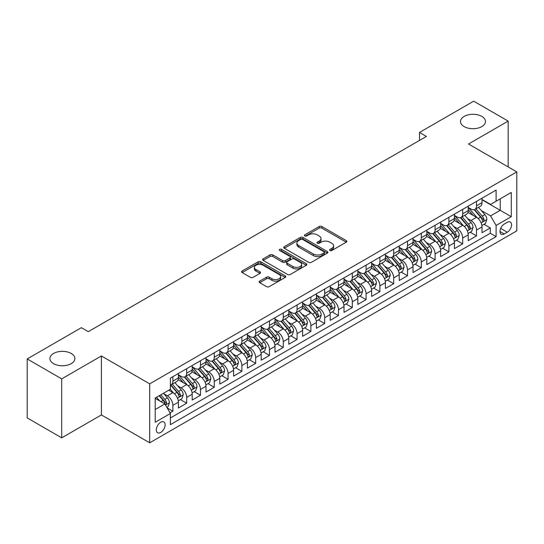 <?xml version="1.0" encoding="UTF-8"?>
<svg xmlns="http://www.w3.org/2000/svg" width="544" height="544" viewBox="0 0 544 544"><rect width="100%" height="100%" fill="white"/><g stroke="black" fill="none" stroke-linecap="round" stroke-linejoin="round"><path stroke-width="0.82" d="M329.97 250.492A1.34 0.775 0 0 0 331.867 250.492L346.263 242.182A1.918 1.108 0 0 0 346.82 241.4A1.918 1.108 0 0 0 346.263 240.618L321.878 226.535A1.918 1.108 0 0 0 319.165 226.535L304.769 234.845A1.34 0.775 0 0 0 304.382 235.396A1.34 0.775 0 0 0 304.769 235.94A1.34 0.775 0 0 0 306.666 235.94L308.53 234.865A6.134 3.543 0 0 1 317.2 234.865L319.233 236.042A6.134 3.543 0 0 1 321.028 238.544A6.134 3.543 0 0 1 319.233 241.046L317.37 242.121A1.34 0.775 0 0 0 316.975 242.665A1.34 0.775 0 0 0 317.37 243.216A1.34 0.775 0 0 0 319.267 243.216L321.13 242.141A6.134 3.543 0 0 1 329.8 242.141L331.833 243.311A6.134 3.543 0 0 1 333.628 245.813A6.134 3.543 0 0 1 331.833 248.316L329.97 249.397A1.34 0.775 0 0 0 329.576 249.941A1.34 0.775 0 0 0 329.97 250.492L329.97 249.397M71.223 353.45A12.492 7.215 0 0 0 57.61 351.893A12.492 7.215 0 0 0 49.898 358.55A12.492 7.215 0 0 0 53.564 363.65A12.492 7.215 0 0 0 67.17 365.214A12.492 7.215 0 0 0 74.882 358.55A12.492 7.215 0 0 0 71.223 353.45M481.814 116.402A12.492 7.215 0 0 0 468.2 114.838A12.492 7.215 0 0 0 460.489 121.502A12.492 7.215 0 0 0 464.148 126.602A12.492 7.215 0 0 0 477.761 128.166A12.492 7.215 0 0 0 485.472 121.502A12.492 7.215 0 0 0 481.814 116.402M160.725 432.46A6.242 3.604 120 0 0 164.805 426.952A6.242 3.604 120 0 0 163.853 421.947A6.242 3.604 120 0 0 160.725 422.26A6.242 3.604 120 0 0 156.645 427.761A6.242 3.604 120 0 0 157.604 432.766A6.242 3.604 120 0 0 160.725 432.46M259.692 281.126A1.918 1.108 0 0 0 259.134 281.908A1.918 1.108 0 0 0 259.692 282.69L266.54 286.64A1.918 1.108 0 0 0 269.246 286.64L285.233 277.413A1.918 1.108 0 0 0 285.79 276.631A1.918 1.108 0 0 0 285.233 275.849L260.848 261.773A1.918 1.108 0 0 0 258.135 261.773L242.155 271A1.918 1.108 0 0 0 241.59 271.782A1.918 1.108 0 0 0 242.155 272.564L250.417 277.338A1.918 1.108 0 0 0 253.123 277.338L259.964 273.387A1.918 1.108 0 0 0 260.528 272.605A1.918 1.108 0 0 0 259.964 271.823L255.87 269.457A5.127 2.958 0 0 1 254.368 267.362A5.127 2.958 0 0 1 257.53 264.629A5.127 2.958 0 0 1 263.119 265.268L279.167 274.536A5.127 2.958 0 0 1 280.67 276.631A5.127 2.958 0 0 1 277.508 279.364A5.127 2.958 0 0 1 271.918 278.725L269.246 277.182A1.918 1.108 0 0 0 266.54 277.182L259.692 281.126L259.692 282.69M101.381 355.966L61.703 378.869L27.2 358.952L27.2 417.914L61.703 437.838L101.381 414.929L149.688 442.816L149.688 383.853L101.381 355.966L101.381 414.929M508.178 166.92L508.178 121.101L468.493 144.01L516.8 171.897L149.688 383.853M508.178 121.101L473.674 101.184L419.499 132.457L419.499 140.427M27.2 358.952L81.369 327.678L88.271 331.663L426.401 136.442L419.499 132.457M308.666 262.317A1.918 1.108 0 0 0 311.379 262.317L327.359 253.089A1.918 1.108 0 0 0 327.923 252.307A1.918 1.108 0 0 0 327.359 251.525L302.981 237.449A1.918 1.108 0 0 0 300.268 237.449L284.281 246.677A1.918 1.108 0 0 0 283.723 247.459A1.918 1.108 0 0 0 284.281 248.241L308.666 262.317M280.146 250.777A1.34 0.775 0 0 1 281.506 250.968L281.506 249.376L306.299 263.69A1.918 1.108 0 0 1 306.857 264.472A1.918 1.108 0 0 1 306.299 265.254L290.312 274.482A1.918 1.108 0 0 1 287.599 274.482L263.214 260.399L270.055 256.482L270.055 254.891L263.214 258.835A1.918 1.108 0 0 0 262.657 259.617A1.918 1.108 0 0 0 263.214 260.399L263.214 258.835M270.055 256.482A1.918 1.108 0 0 1 272.768 256.482L272.768 254.891A1.918 1.108 0 0 0 270.055 254.891M272.768 254.891L282.656 260.596A1.918 1.108 0 0 0 285.369 260.596L289.904 257.978A1.918 1.108 0 0 0 290.469 257.196A1.918 1.108 0 0 0 289.904 256.414L279.609 250.471A1.34 0.775 0 0 1 279.215 249.92A1.34 0.775 0 0 1 280.044 249.206A1.34 0.775 0 0 1 281.506 249.376M170.007 412.835L172.87 411.182L167.144 407.878M163.887 393.802L167.355 395.808A7.806 4.508 60 0 1 172.87 405.368L178.391 402.179L178.391 407.993L186.674 403.213L180.397 399.588M177.691 385.839L181.152 387.838A7.806 4.508 60 0 1 186.674 397.399L192.195 394.21L192.195 400.03L200.478 395.25L194.194 391.619M191.488 377.869L194.956 379.868A7.806 4.508 60 0 1 200.478 389.429L205.992 386.24L205.992 392.061L214.275 387.28L207.998 383.656M205.292 369.9L208.753 371.899A7.806 4.508 60 0 1 214.275 381.46L219.796 378.277L219.796 384.091L228.079 379.311L221.796 375.686M219.089 361.93L222.557 363.929A7.806 4.508 60 0 1 228.079 373.497L233.6 370.308L233.6 376.122L241.876 371.341L235.6 367.717M232.893 353.96L236.361 355.966A7.806 4.508 60 0 1 241.876 365.527L247.398 362.338L247.398 368.152L255.68 363.372L249.404 359.747M246.697 345.998L250.158 347.997A7.806 4.508 60 0 1 255.68 357.558L261.202 354.368L261.202 360.189L269.484 355.409L263.201 351.778M260.494 338.028L263.962 340.027A7.806 4.508 60 0 1 269.484 349.588L274.999 346.406L274.999 352.22L283.281 347.439L277.005 343.815M274.298 330.058L277.76 332.058A7.806 4.508 60 0 1 283.281 341.618L288.803 338.436L288.803 344.25L297.085 339.47L290.802 335.845M288.096 322.089L291.564 324.095A7.806 4.508 60 0 1 297.085 333.656L302.607 330.466L302.607 336.28L310.882 331.5L304.606 327.876M301.9 314.126L305.368 316.125A7.806 4.508 60 0 1 310.882 325.686L316.404 322.497L316.404 328.318L324.686 323.537L318.41 319.906M315.704 306.156L319.165 308.156A7.806 4.508 60 0 1 324.686 317.716L330.208 314.527L330.208 320.348L338.49 315.568L332.207 311.943M329.501 298.187L332.969 300.186A7.806 4.508 60 0 1 338.49 309.747L344.005 306.564L344.005 312.378L352.288 307.598L346.011 303.974M343.305 290.217L346.766 292.216A7.806 4.508 60 0 1 352.288 301.784L357.809 298.595L357.809 304.409L366.092 299.628L359.808 296.004M357.102 282.248L360.57 284.254A7.806 4.508 60 0 1 366.092 293.814L371.613 290.625L371.613 296.439L379.889 291.659L373.612 288.034M370.906 274.285L374.374 276.284A7.806 4.508 60 0 1 379.889 285.845L385.41 282.656L385.41 288.476L393.693 283.696L387.416 280.065M384.71 266.315L388.171 268.314A7.806 4.508 60 0 1 393.693 277.875L399.214 274.693L399.214 280.507L407.497 275.726L401.214 272.102M398.507 258.346L401.975 260.345A7.806 4.508 60 0 1 407.497 269.906L413.012 266.723L413.012 272.537L421.294 267.757L415.018 264.132M412.311 250.376L415.772 252.382A7.806 4.508 60 0 1 421.294 261.943L426.816 258.754L426.816 264.568L435.098 259.787L428.815 256.163M426.108 242.413L429.576 244.412A7.806 4.508 60 0 1 435.098 253.973L440.62 250.784L440.62 256.605L448.895 251.824L442.619 248.193M439.912 234.444L443.38 236.443A7.806 4.508 60 0 1 448.895 246.004L454.417 242.814L454.417 248.635L462.699 243.855L456.416 240.23M453.716 226.474L457.178 228.473A7.806 4.508 60 0 1 462.699 238.034L468.221 234.852L468.221 240.666L476.503 235.885L476.503 230.071A7.806 4.508 -120 0 0 470.982 220.504L467.514 218.504M470.22 232.261L476.503 235.885M178.391 402.179A7.806 4.508 -120 0 0 172.87 392.618L168.728 390.225M192.195 394.21A7.806 4.508 -120 0 0 186.674 384.649L178.14 379.719M205.992 386.24A7.806 4.508 -120 0 0 200.478 376.679L191.937 371.756M219.796 378.277A7.806 4.508 -120 0 0 214.275 368.71L205.741 363.786M233.6 370.308A7.806 4.508 -120 0 0 228.079 360.747L219.545 355.817M247.398 362.338A7.806 4.508 -120 0 0 241.876 352.777L233.342 347.847M261.202 354.368A7.806 4.508 -120 0 0 255.68 344.808L247.146 339.878M274.999 346.406A7.806 4.508 -120 0 0 269.484 336.838L260.943 331.915M288.803 338.436A7.806 4.508 -120 0 0 283.281 328.875L274.747 323.945M302.607 330.466A7.806 4.508 -120 0 0 297.085 320.906L288.551 315.976M316.404 322.497A7.806 4.508 -120 0 0 310.882 312.936L302.348 308.006M330.208 314.527A7.806 4.508 -120 0 0 324.686 304.966L316.152 300.043M344.005 306.564A7.806 4.508 -120 0 0 338.49 296.997L329.95 292.074M357.809 298.595A7.806 4.508 -120 0 0 352.288 289.034L343.754 284.104M371.613 290.625A7.806 4.508 -120 0 0 366.092 281.064L357.558 276.134M385.41 282.656A7.806 4.508 -120 0 0 379.889 273.095L371.355 268.165M399.214 274.693A7.806 4.508 -120 0 0 393.693 265.125L385.159 260.202M413.012 266.723A7.806 4.508 -120 0 0 407.497 257.162L398.956 252.232M426.816 258.754A7.806 4.508 -120 0 0 421.294 249.193L412.76 244.263M440.62 250.784A7.806 4.508 -120 0 0 435.098 241.223L426.564 236.293M454.417 242.814A7.806 4.508 -120 0 0 448.895 233.254L440.361 228.33M468.221 234.852A7.806 4.508 -120 0 0 462.699 225.284L454.165 220.361M507.28 222.34L504.24 224.094A6.052 3.495 120 0 0 500.29 229.425A6.052 3.495 120 0 0 501.214 234.274A6.052 3.495 120 0 0 504.24 233.974L507.28 232.22A6.052 3.495 120 0 0 511.231 226.889A6.052 3.495 120 0 0 510.299 222.04A6.052 3.495 120 0 0 507.28 222.34M149.688 442.816L516.8 230.867L516.8 171.897M155.21 409.51L164.866 403.934L170.388 413.494L170.388 424.646L496.101 236.599L496.101 225.447L490.579 215.886L481.318 210.535M170.388 413.494L155.21 422.26L155.21 398.038L170.388 389.273L170.388 378.114L496.101 190.067L496.101 201.226L511.278 192.46L511.278 216.682L496.101 225.447M178.391 374.768L181.152 376.36A7.806 4.508 60 0 0 185.055 376.747L190.577 373.558A7.806 4.508 -120 0 0 192.195 369.988L192.195 365.527M192.195 366.799L194.956 368.397A7.806 4.508 60 0 0 198.859 368.778L204.381 365.595A7.806 4.508 -120 0 0 205.992 362.018L205.992 357.558M205.992 358.829L208.753 360.427A7.806 4.508 60 0 0 212.656 360.815L218.178 357.626A7.806 4.508 -120 0 0 219.796 354.049L219.796 349.588M219.796 350.866L222.557 352.458A7.806 4.508 60 0 0 226.46 352.845L231.982 349.656A7.806 4.508 -120 0 0 233.6 346.086L233.6 341.618M233.6 342.897L236.361 344.488A7.806 4.508 60 0 0 240.264 344.876L245.779 341.686A7.806 4.508 -120 0 0 247.398 338.116L247.398 333.656M247.398 334.927L250.158 336.518A7.806 4.508 60 0 0 254.062 336.906L259.583 333.724A7.806 4.508 -120 0 0 261.202 330.147L261.202 325.686M261.202 326.958L263.962 328.556A7.806 4.508 60 0 0 267.866 328.943L273.387 325.754A7.806 4.508 -120 0 0 274.999 322.177L274.999 317.716M274.999 318.995L277.76 320.586A7.806 4.508 60 0 0 281.663 320.974L287.184 317.784A7.806 4.508 -120 0 0 288.803 314.208L288.803 309.747M288.803 311.025L291.564 312.616A7.806 4.508 60 0 0 295.467 313.004L300.988 309.815A7.806 4.508 -120 0 0 302.607 306.245L302.607 301.777M302.607 303.056L305.368 304.647A7.806 4.508 60 0 0 309.271 305.034L314.786 301.845A7.806 4.508 -120 0 0 316.404 298.275L316.404 293.814M316.404 295.086L319.165 296.684A7.806 4.508 60 0 0 323.068 297.065L328.59 293.882A7.806 4.508 -120 0 0 330.208 290.306L330.208 285.845M330.208 287.116L332.969 288.714A7.806 4.508 60 0 0 336.872 289.102L342.394 285.913A7.806 4.508 -120 0 0 344.005 282.336L344.005 277.875M344.005 279.154L346.766 280.745A7.806 4.508 60 0 0 350.669 281.132L356.191 277.943A7.806 4.508 -120 0 0 357.809 274.373L357.809 269.906M357.809 271.184L360.57 272.775A7.806 4.508 60 0 0 364.473 273.163L369.995 269.974A7.806 4.508 -120 0 0 371.613 266.404L371.613 261.943M371.613 263.214L374.374 264.806A7.806 4.508 60 0 0 378.277 265.193L383.792 262.011A7.806 4.508 -120 0 0 385.41 258.434L385.41 253.973M385.41 255.245L388.171 256.843A7.806 4.508 60 0 0 392.074 257.23L397.596 254.041A7.806 4.508 -120 0 0 399.214 250.464L399.214 246.004M399.214 247.282L401.975 248.873A7.806 4.508 60 0 0 405.878 249.261L411.4 246.072A7.806 4.508 -120 0 0 413.012 242.495L413.012 238.034M413.012 239.312L415.772 240.904A7.806 4.508 60 0 0 419.676 241.291L425.197 238.102A7.806 4.508 -120 0 0 426.816 234.532L426.816 230.064M426.816 231.343L429.576 232.934A7.806 4.508 60 0 0 433.48 233.322L439.001 230.132A7.806 4.508 -120 0 0 440.62 226.562L440.62 222.102M440.62 223.373L443.38 224.971A7.806 4.508 60 0 0 447.284 225.352L452.798 222.17A7.806 4.508 -120 0 0 454.417 218.593L454.417 214.132M454.417 215.404L457.178 217.002A7.806 4.508 60 0 0 461.081 217.389L466.602 214.2A7.806 4.508 -120 0 0 468.221 210.623L468.221 206.162M170.388 417.955L490.3 233.254L490.3 227.916L482.018 232.696L482.018 226.882A7.806 4.508 -120 0 0 476.503 217.321L467.962 212.391M468.221 207.441L470.982 209.032A7.806 4.508 -120 0 0 474.885 209.42A7.806 4.508 -120 0 0 476.503 205.843L476.503 201.382M474.885 209.42L480.406 206.23A7.806 4.508 -120 0 0 482.018 202.66L482.018 198.193M172.87 376.679L172.87 381.14A7.806 4.508 60 0 1 171.258 384.717A7.806 4.508 60 0 1 170.388 385.03M171.258 384.717L176.773 381.528A7.806 4.508 -120 0 0 178.391 377.958L178.391 373.49M186.674 368.71L186.674 373.177A7.806 4.508 60 0 1 185.055 376.747M200.478 360.747L200.478 365.208A7.806 4.508 60 0 1 198.859 368.778M214.275 352.777L214.275 357.238A7.806 4.508 60 0 1 212.656 360.815M228.079 344.808L228.079 349.268A7.806 4.508 60 0 1 226.46 352.845M241.876 336.838L241.876 341.306A7.806 4.508 60 0 1 240.264 344.876M255.68 328.875L255.68 333.336A7.806 4.508 60 0 1 254.062 336.906M269.484 320.906L269.484 325.366A7.806 4.508 60 0 1 267.866 328.943M283.281 312.936L283.281 317.397A7.806 4.508 60 0 1 281.663 320.974M297.085 304.966L297.085 309.427A7.806 4.508 60 0 1 295.467 313.004M310.882 296.997L310.882 301.464A7.806 4.508 60 0 1 309.271 305.034M324.686 289.034L324.686 293.495A7.806 4.508 60 0 1 323.068 297.065M338.49 281.064L338.49 285.525A7.806 4.508 60 0 1 336.872 289.102M352.288 273.095L352.288 277.556A7.806 4.508 60 0 1 350.669 281.132M366.092 265.125L366.092 269.593A7.806 4.508 60 0 1 364.473 273.163M379.889 257.162L379.889 261.623A7.806 4.508 60 0 1 378.277 265.193M393.693 249.193L393.693 253.654A7.806 4.508 60 0 1 392.074 257.23M407.497 241.223L407.497 245.684A7.806 4.508 60 0 1 405.878 249.261M421.294 233.254L421.294 237.714A7.806 4.508 60 0 1 419.676 241.291M435.098 225.284L435.098 229.752A7.806 4.508 60 0 1 433.48 233.322M448.895 217.321L448.895 221.782A7.806 4.508 60 0 1 447.284 225.352M462.699 209.352L462.699 213.812A7.806 4.508 60 0 1 461.081 217.389M462.699 238.034L462.699 243.855M448.895 246.004L448.895 251.824M435.098 253.973L435.098 259.787M421.294 261.943L421.294 267.757M407.497 269.906L407.497 275.726M393.693 277.875L393.693 283.696M379.889 285.845L379.889 291.659M366.092 293.814L366.092 299.628M352.288 301.784L352.288 307.598M338.49 309.747L338.49 315.568M324.686 317.716L324.686 323.537M310.882 325.686L310.882 331.5M297.085 333.656L297.085 339.47M283.281 341.618L283.281 347.439M269.484 349.588L269.484 355.409M255.68 357.558L255.68 363.372M241.876 365.527L241.876 371.341M228.079 373.497L228.079 379.311M214.275 381.46L214.275 387.28M200.478 389.429L200.478 395.25M186.674 397.399L186.674 403.213M172.87 405.368L172.87 411.182M164.866 403.934L155.21 398.351M490.579 215.886L500.235 210.31L500.235 198.832L511.278 192.46M482.018 199.791L511.278 216.682M482.018 199.471L490.579 204.408L496.101 201.226M61.703 378.869L61.703 437.838M484.024 224.291L490.3 227.916M490.3 233.254L496.101 236.599M330.507 250.675L331.833 249.914A6.134 3.543 0 0 0 333.628 247.411L333.628 245.813M321.028 238.544L321.028 240.135A6.134 3.543 0 0 1 319.233 242.638L317.907 243.406M346.236 242.196L321.878 228.133A1.918 1.108 0 0 0 319.165 228.133L305.306 236.13M327.359 251.525L327.359 253.089L302.981 239.04A1.918 1.108 0 0 0 300.268 239.04L284.308 248.254M323.972 252.858A1.34 0.775 0 0 0 324.367 252.307A1.34 0.775 0 0 0 323.972 251.763L302.573 239.401A1.34 0.775 0 0 0 300.676 239.401L298.71 240.536A6.134 3.543 0 0 0 296.915 243.039A6.134 3.543 0 0 0 298.71 245.541L313.344 253.987A6.134 3.543 0 0 0 322.014 253.987L323.972 252.858L323.972 254.449A1.34 0.775 0 0 0 324.367 253.898L324.367 252.307M296.915 243.039L296.915 244.63A6.134 3.543 0 0 0 298.71 247.132L298.71 245.541M323.972 254.449L322.014 255.585A6.134 3.543 0 0 1 313.344 255.585L298.71 247.132M272.768 256.482L282.656 262.194A1.918 1.108 0 0 0 285.369 262.194L289.904 259.57A1.918 1.108 0 0 0 290.469 258.788L290.469 257.196M281.506 250.968L306.272 265.268M292.917 266.519A5.127 2.958 0 0 0 298.506 267.165A5.127 2.958 0 0 0 301.668 264.432A5.127 2.958 0 0 0 300.166 262.337L294.508 259.073A1.918 1.108 0 0 0 291.802 259.073L287.266 261.691A1.918 1.108 0 0 0 286.702 262.473A1.918 1.108 0 0 0 287.266 263.255L292.917 266.519L292.917 268.117A5.127 2.958 0 0 0 298.506 268.756A5.127 2.958 0 0 0 301.668 266.023L301.668 264.432M286.702 262.473L286.702 264.071A1.918 1.108 0 0 0 287.266 264.853L287.266 263.255M292.917 268.117L287.266 264.853M280.67 276.631L280.67 278.222A5.127 2.958 0 0 1 277.508 280.956A5.127 2.958 0 0 1 271.918 280.316L269.246 278.773A1.918 1.108 0 0 0 266.54 278.773L259.719 282.71M254.368 267.362L254.368 268.954A5.127 2.958 0 0 0 255.87 271.048L255.87 269.457M259.944 273.401L255.87 271.048M285.206 277.426L260.848 263.364A1.918 1.108 0 0 0 258.135 263.364L242.175 272.578M481.902 225.515L485.472 223.455L486.853 219.47A5.175 2.985 -120 0 0 484.833 214.615L478.53 207.312M477.265 217.824L469.792 209.168A14.933 8.622 -120 0 0 468.221 207.522M473.164 215.397L468.982 210.548A12.396 7.154 -120 0 0 468.221 209.719M474.178 209.698L480.556 217.083A5.175 2.985 60 0 1 482.406 220.646L482.78 221.258L483.48 221.163L484.058 219.688A5.175 2.985 -120 0 0 482.215 216.124L475.912 208.828M474.558 209.576L481.406 217.512A2.632 1.523 60 0 1 482.072 218.545L484.058 219.688M468.105 233.485L471.668 231.424L473.049 227.44A5.175 2.985 -120 0 0 471.036 222.584L464.732 215.281M463.468 225.794L455.988 217.131A14.933 8.622 -120 0 0 454.417 215.492M459.367 223.36L455.185 218.518A12.396 7.154 -120 0 0 454.417 217.688M460.38 217.668L466.759 225.053A5.175 2.985 60 0 1 468.602 228.616L468.976 229.228L469.676 229.133L470.254 227.657A5.175 2.985 -120 0 0 468.411 224.094L462.108 216.798M460.754 217.546L467.609 225.481A2.632 1.523 60 0 1 468.268 226.515L470.254 227.657M454.301 241.448L457.871 239.394L459.245 235.409A5.175 2.985 -120 0 0 457.232 230.547L450.928 223.251M449.664 233.757L442.184 225.1A14.933 8.622 -120 0 0 440.62 223.462M445.563 231.329L441.381 226.488A12.396 7.154 -120 0 0 440.62 225.658M446.576 225.638L452.955 233.022A5.175 2.985 60 0 1 454.798 236.586L455.178 237.198L455.872 237.096L456.457 235.627A5.175 2.985 -120 0 0 454.614 232.064L448.304 224.76M446.95 225.515L453.805 233.451A2.632 1.523 60 0 1 454.471 234.478L456.457 235.627M440.504 249.417L444.067 247.357L445.448 243.372A5.175 2.985 -120 0 0 443.435 238.517L437.124 231.22M435.866 241.726L428.386 233.07A14.933 8.622 -120 0 0 426.816 231.431M431.759 239.299L427.577 234.457A12.396 7.154 -120 0 0 426.816 233.621M432.779 233.6L439.158 240.985A5.175 2.985 60 0 1 441 244.548L441.374 245.167L442.075 245.065L442.653 243.596A5.175 2.985 -120 0 0 440.81 240.033L434.506 232.73M433.153 233.485L440.008 241.42A2.632 1.523 60 0 1 440.667 242.447L442.653 243.596M426.7 257.387L430.263 255.326L431.644 251.342A5.175 2.985 -120 0 0 429.631 246.486L423.327 239.183M422.062 249.696L414.582 241.04A14.933 8.622 -120 0 0 413.012 239.394M417.962 247.268L413.78 242.427A12.396 7.154 -120 0 0 413.012 241.59M418.975 241.57L425.354 248.955A5.175 2.985 60 0 1 427.196 252.518L427.57 253.13L428.271 253.035L428.856 251.566A5.175 2.985 -120 0 0 427.006 248.003L420.702 240.7M419.349 241.454L426.204 249.383A2.632 1.523 60 0 1 426.87 250.417L428.856 251.566M412.896 265.356L416.466 263.296L417.846 259.311A5.175 2.985 -120 0 0 415.827 254.456L409.523 247.153M408.258 257.666L400.785 249.002A14.933 8.622 -120 0 0 399.214 247.364M404.158 255.231L399.976 250.39A12.396 7.154 -120 0 0 399.214 249.56M405.171 249.54L411.55 256.924A5.175 2.985 60 0 1 413.399 260.488L413.773 261.1L414.474 261.004L415.052 259.529A5.175 2.985 -120 0 0 413.209 255.966L406.905 248.669M405.552 249.417L412.4 257.353A2.632 1.523 60 0 1 413.066 258.386L415.052 259.529M399.099 273.319L402.662 271.266L404.042 267.281A5.175 2.985 -120 0 0 402.03 262.426L395.726 255.122M394.461 265.635L386.981 256.972A14.933 8.622 -120 0 0 385.41 255.333M390.361 263.201L386.179 258.359A12.396 7.154 -120 0 0 385.41 257.53M391.374 257.509L397.752 264.894A5.175 2.985 60 0 1 399.595 268.457L399.969 269.069L400.67 268.967L401.248 267.498A5.175 2.985 -120 0 0 399.405 263.935L393.101 256.639M391.748 257.387L398.602 265.322A2.632 1.523 60 0 1 399.262 266.356L401.248 267.498M385.295 281.289L388.865 279.228L390.238 275.244A5.175 2.985 -120 0 0 388.226 270.388L381.922 263.092M380.657 273.598L373.177 264.942A14.933 8.622 -120 0 0 371.613 263.303M376.557 271.17L372.375 266.329A12.396 7.154 -120 0 0 371.613 265.492M377.57 265.479L383.948 272.864A5.175 2.985 60 0 1 385.791 276.427L386.172 277.039L386.866 276.937L387.45 275.468A5.175 2.985 -120 0 0 385.608 271.905L379.297 264.602M377.944 265.356L384.798 273.292A2.632 1.523 60 0 1 385.465 274.319L387.45 275.468M371.498 289.258L375.061 287.198L376.441 283.213A5.175 2.985 -120 0 0 374.428 278.358L368.118 271.055M366.86 281.568L359.38 272.911A14.933 8.622 -120 0 0 357.809 271.266M362.753 279.14L358.571 274.298A12.396 7.154 -120 0 0 357.809 273.462M363.773 273.442L370.151 280.826A5.175 2.985 60 0 1 371.994 284.39L372.368 285.002L373.068 284.906L373.646 283.438A5.175 2.985 -120 0 0 371.804 279.874L365.5 272.571M364.147 273.326L371.001 281.262A2.632 1.523 60 0 1 371.661 282.288L373.646 283.438M357.694 297.228L361.257 295.168L362.637 291.183A5.175 2.985 -120 0 0 360.624 286.328L354.321 279.024M353.056 289.537L345.576 280.881A14.933 8.622 -120 0 0 344.005 279.235M348.956 287.11L344.774 282.261A12.396 7.154 -120 0 0 344.005 281.432M349.969 281.411L356.347 288.796A5.175 2.985 60 0 1 358.19 292.359L358.564 292.971L359.264 292.876L359.849 291.4A5.175 2.985 -120 0 0 358 287.837L351.696 280.541M350.343 281.289L357.197 289.224A2.632 1.523 60 0 1 357.864 290.258L359.849 291.4M343.89 305.198L347.46 303.137L348.84 299.152A5.175 2.985 -120 0 0 346.827 294.297L340.517 286.994M339.252 297.507L331.779 288.844A14.933 8.622 -120 0 0 330.208 287.205M335.152 295.072L330.97 290.231A12.396 7.154 -120 0 0 330.208 289.401M336.165 289.381L342.543 296.766A5.175 2.985 60 0 1 344.393 300.329L344.767 300.941L345.467 300.846L346.045 299.37A5.175 2.985 -120 0 0 344.202 295.807L337.899 288.51M336.546 289.258L343.393 297.194A2.632 1.523 60 0 1 344.06 298.228L346.045 299.37M330.092 313.16L333.656 311.107L335.036 307.122A5.175 2.985 -120 0 0 333.023 302.26L326.72 294.964M325.455 305.47L317.975 296.813A14.933 8.622 -120 0 0 316.404 295.174M321.354 303.042L317.172 298.2A12.396 7.154 -120 0 0 316.404 297.371M322.368 297.35L328.746 304.735A5.175 2.985 60 0 1 330.589 308.298L330.963 308.91L331.663 308.808L332.241 307.34A5.175 2.985 -120 0 0 330.398 303.776L324.095 296.473M322.742 297.228L329.596 305.164A2.632 1.523 60 0 1 330.256 306.19L332.241 307.34M316.288 321.13L319.858 319.07L321.232 315.085A5.175 2.985 -120 0 0 319.219 310.23L312.916 302.933M311.651 313.439L304.171 304.783A14.933 8.622 -120 0 0 302.607 303.144M307.55 311.012L303.368 306.17A12.396 7.154 -120 0 0 302.607 305.334M308.564 305.313L314.942 312.698A5.175 2.985 60 0 1 316.785 316.261L317.166 316.88L317.859 316.778L318.444 315.309A5.175 2.985 -120 0 0 316.601 311.746L310.291 304.443M308.938 305.198L315.792 313.133A2.632 1.523 60 0 1 316.458 314.16L318.444 315.309M302.491 329.1L306.054 327.039L307.435 323.054A5.175 2.985 -120 0 0 305.422 318.199L299.112 310.896M297.854 321.409L290.374 312.752A14.933 8.622 -120 0 0 288.803 311.107M293.746 318.981L289.564 314.14A12.396 7.154 -120 0 0 288.803 313.303M294.766 313.283L301.145 320.668A5.175 2.985 60 0 1 302.988 324.231L303.362 324.843L304.062 324.748L304.64 323.279A5.175 2.985 -120 0 0 302.797 319.716L296.494 312.412M295.14 313.167L301.995 321.096A2.632 1.523 60 0 1 302.654 322.13L304.64 323.279M288.687 337.069L292.25 335.009L293.631 331.024A5.175 2.985 -120 0 0 291.618 326.169L285.314 318.866M284.05 329.378L276.57 320.722A14.933 8.622 -120 0 0 274.999 319.076M279.949 326.944L275.767 322.102A12.396 7.154 -120 0 0 274.999 321.273M280.962 321.252L287.341 328.637A5.175 2.985 60 0 1 289.184 332.2L289.558 332.812L290.258 332.717L290.843 331.242A5.175 2.985 -120 0 0 288.993 327.678L282.69 320.382M281.336 321.13L288.191 329.066A2.632 1.523 60 0 1 288.857 330.099L290.843 331.242M274.883 345.032L278.453 342.978L279.834 338.994A5.175 2.985 -120 0 0 277.821 334.138L271.51 326.835M270.246 337.348L262.772 328.685A14.933 8.622 -120 0 0 261.202 327.046M266.145 334.914L261.963 330.072A12.396 7.154 -120 0 0 261.202 329.242M267.158 329.222L273.537 336.607A5.175 2.985 60 0 1 275.386 340.17L275.76 340.782L276.461 340.68L277.039 339.211A5.175 2.985 -120 0 0 275.196 335.648L268.892 328.352M267.539 329.1L274.387 337.035A2.632 1.523 60 0 1 275.053 338.069L277.039 339.211M261.086 353.002L264.649 350.941L266.03 346.956A5.175 2.985 -120 0 0 264.017 342.101L257.713 334.805M256.448 345.311L248.968 336.654A14.933 8.622 -120 0 0 247.398 335.016M252.348 342.883L248.166 338.042A12.396 7.154 -120 0 0 247.398 337.205M253.361 337.192L259.74 344.576A5.175 2.985 60 0 1 261.582 348.14L261.956 348.752L262.657 348.65L263.235 347.181A5.175 2.985 -120 0 0 261.392 343.618L255.088 336.314M253.735 337.069L260.59 345.005A2.632 1.523 60 0 1 261.249 346.032L263.235 347.181M247.282 360.971L250.852 358.911L252.232 354.926A5.175 2.985 -120 0 0 250.213 350.071L243.909 342.768M242.644 353.28L235.164 344.624A14.933 8.622 -120 0 0 233.6 342.978M238.544 350.853L234.362 346.011A12.396 7.154 -120 0 0 233.6 345.175M239.557 345.154L245.936 352.539A5.175 2.985 60 0 1 247.778 356.102L248.159 356.714L248.853 356.619L249.438 355.15A5.175 2.985 -120 0 0 247.595 351.587L241.284 344.284M239.931 345.039L246.786 352.974A2.632 1.523 60 0 1 247.452 354.001L249.438 355.15M233.485 368.941L237.048 366.88L238.428 362.896A5.175 2.985 -120 0 0 236.416 358.04L230.105 350.737M228.847 361.25L221.367 352.594A14.933 8.622 -120 0 0 219.796 350.948M224.74 358.822L220.558 353.974A12.396 7.154 -120 0 0 219.796 353.144M225.76 353.124L232.138 360.509A5.175 2.985 60 0 1 233.981 364.072L234.355 364.684L235.056 364.589L235.634 363.113A5.175 2.985 -120 0 0 233.791 359.55L227.487 352.254M226.134 353.002L232.988 360.937A2.632 1.523 60 0 1 233.648 361.971L235.634 363.113M219.681 376.91L223.244 374.85L224.624 370.865A5.175 2.985 -120 0 0 222.612 366.01L216.308 358.707M215.043 369.22L207.563 360.556A14.933 8.622 -120 0 0 205.992 358.918M210.943 366.785L206.761 361.944A12.396 7.154 -120 0 0 205.992 361.114M211.956 361.094L218.334 368.478A5.175 2.985 60 0 1 220.177 372.042L220.551 372.654L221.252 372.558L221.836 371.083A5.175 2.985 -120 0 0 219.987 367.52L213.683 360.223M212.33 360.971L219.184 368.907A2.632 1.523 60 0 1 219.851 369.94L221.836 371.083M205.877 384.873L209.447 382.82L210.827 378.835A5.175 2.985 -120 0 0 208.814 373.973L202.504 366.676M201.239 377.182L193.766 368.526A14.933 8.622 -120 0 0 192.195 366.887M197.139 374.755L192.957 369.913A12.396 7.154 -120 0 0 192.195 369.084M198.152 369.063L204.53 376.448A5.175 2.985 60 0 1 206.38 380.011L206.754 380.623L207.454 380.521L208.032 379.052A5.175 2.985 -120 0 0 206.19 375.489L199.886 368.186M198.533 368.941L205.38 376.876A2.632 1.523 60 0 1 206.047 377.903L208.032 379.052M192.08 392.843L195.643 390.782L197.023 386.798A5.175 2.985 -120 0 0 195.01 381.942L188.707 374.646M187.442 385.152L179.962 376.496A14.933 8.622 -120 0 0 178.391 374.857M183.342 382.724L179.16 377.883A12.396 7.154 -120 0 0 178.391 377.046M184.355 377.026L190.733 384.411A5.175 2.985 60 0 1 192.576 387.974L192.95 388.593L193.65 388.491L194.228 387.022A5.175 2.985 -120 0 0 192.386 383.459L186.082 376.156M184.729 376.91L191.583 384.846A2.632 1.523 60 0 1 192.243 385.873L194.228 387.022M178.276 400.812L181.846 398.752L183.226 394.767A5.175 2.985 -120 0 0 181.206 389.912L174.903 382.609M173.638 393.122L170.34 389.3M169.538 390.694L169 390.068M170.551 384.996L176.929 392.38A5.175 2.985 60 0 1 178.772 395.944L179.153 396.556L179.846 396.46L180.431 394.992A5.175 2.985 -120 0 0 178.588 391.428L172.278 384.125M170.925 384.88L177.779 392.809A2.632 1.523 60 0 1 178.446 393.842L180.431 394.992M166.872 407.395L168.042 406.722L169.422 402.737A5.175 2.985 -120 0 0 167.409 397.882L163.438 393.285M159.732 400.969L156.536 397.27M155.734 398.657L155.21 398.045M159.161 395.753L163.132 400.35A5.175 2.985 60 0 1 164.975 403.913L165.349 404.525L166.049 404.43L166.627 402.954A5.175 2.985 -120 0 0 164.784 399.391L160.813 394.794M159.48 395.57L163.982 400.778A2.632 1.523 60 0 1 164.642 401.812L166.627 402.954M167.355 395.808L172.87 392.618M181.152 387.838L186.674 384.649M194.956 379.868L200.478 376.679M208.753 371.899L214.275 368.71M222.557 363.929L228.079 360.747M236.361 355.966L241.876 352.777M250.158 347.997L255.68 344.808M263.962 340.027L269.484 336.838M277.76 332.058L283.281 328.875M291.564 324.095L297.085 320.906M305.368 316.125L310.882 312.936M319.165 308.156L324.686 304.966M332.969 300.186L338.49 296.997M346.766 292.216L352.288 289.034M360.57 284.254L366.092 281.064M374.374 276.284L379.889 273.095M388.171 268.314L393.693 265.125M401.975 260.345L407.497 257.162M415.772 252.382L421.294 249.193M429.576 244.412L435.098 241.223M443.38 236.443L448.895 233.254M457.178 228.473L462.699 225.284M470.982 220.504L476.503 217.321M476.503 205.843L482.018 202.66M172.87 381.14L178.391 377.958M186.674 373.177L192.195 369.988M200.478 365.208L205.992 362.018M214.275 357.238L219.796 354.049M228.079 349.268L233.6 346.086M241.876 341.306L247.398 338.116M255.68 333.336L261.202 330.147M269.484 325.366L274.999 322.177M283.281 317.397L288.803 314.208M297.085 309.427L302.607 306.245M310.882 301.464L316.404 298.275M324.686 293.495L330.208 290.306M338.49 285.525L344.005 282.336M352.288 277.556L357.809 274.373M366.092 269.593L371.613 266.404M379.889 261.623L385.41 258.434M393.693 253.654L399.214 250.464M407.497 245.684L413.012 242.495M421.294 237.714L426.816 234.532M435.098 229.752L440.62 226.562M448.895 221.782L454.417 218.593M462.699 213.812L468.221 210.623M476.503 230.071L482.018 226.882M500.657 228.398L507.28 232.22M499.963 231.499L504.24 233.974M331.833 249.914L331.833 248.316M317.37 243.216L317.37 242.121M319.233 242.638L319.233 241.046M304.769 235.94L304.769 234.845M319.165 228.133L319.165 226.535M321.878 228.133L321.878 226.535M346.263 242.182L346.263 240.618M284.281 248.241L284.281 246.677M300.268 239.04L300.268 237.449M302.981 239.04L302.981 237.449M313.344 255.585L313.344 253.987M322.014 255.585L322.014 253.987M282.656 262.194L282.656 260.596M285.369 262.194L285.369 260.596M289.904 259.57L289.904 257.978M306.299 265.254L306.299 263.69M266.54 278.773L266.54 277.182M269.246 278.773L269.246 277.182M271.918 280.316L271.918 278.725M259.964 273.387L259.964 271.823M242.155 272.564L242.155 271M258.135 263.364L258.135 261.773M260.848 263.364L260.848 261.773M285.233 277.413L285.233 275.849M481.114 222.863L486.819 219.572M469.792 209.168L470.499 208.753M482.215 216.124L484.833 214.615M478.094 218.511L480.556 217.083M467.316 230.833L473.015 227.542M455.988 217.131L456.702 216.723M468.411 224.094L471.036 222.584M464.29 226.474L466.759 225.053M453.512 238.796L459.218 235.504M442.184 225.1L442.898 224.692M454.614 232.064L457.232 230.547M450.486 234.444L452.955 233.022M439.715 246.765L445.414 243.474M428.386 233.07L429.094 232.662M440.81 240.033L443.435 238.517M436.689 242.413L439.158 240.985M425.911 254.735L431.61 251.444M414.582 241.04L415.296 240.625M427.006 248.003L429.631 246.486M422.885 250.383L425.354 248.955M412.107 262.704L417.812 259.413M400.785 249.002L401.492 248.594M413.209 255.966L415.827 254.456M409.088 258.346L411.55 256.924M398.31 270.667L404.008 267.376M386.981 256.972L387.695 256.564M399.405 263.935L402.03 262.426M395.284 266.315L397.752 264.894M384.506 278.637L390.211 275.346M373.177 264.942L373.891 264.534M385.608 271.905L388.226 270.388M381.48 274.285L383.948 272.864M370.709 286.606L376.407 283.315M359.38 272.911L360.087 272.496M371.804 279.874L374.428 278.358M367.683 282.254L370.151 280.826M356.905 294.576L362.603 291.285M345.576 280.881L346.29 280.466M358 287.837L360.624 286.328M353.879 290.224L356.347 288.796M343.101 302.546L348.806 299.254M331.779 288.844L332.486 288.436M344.202 295.807L346.827 294.297M340.082 298.187L342.543 296.766M329.304 310.508L335.002 307.217M317.975 296.813L318.689 296.405M330.398 303.776L333.023 302.26M326.278 306.156L328.746 304.735M315.5 318.478L321.205 315.187M304.171 304.783L304.885 304.375M316.601 311.746L319.219 310.23M312.474 314.126L314.942 312.698M301.702 326.448L307.401 323.156M290.374 312.752L291.081 312.338M302.797 319.716L305.422 318.199M298.676 322.096L301.145 320.668M287.898 334.417L293.597 331.126M276.57 320.722L277.284 320.307M288.993 327.678L291.618 326.169M284.872 330.058L287.341 328.637M274.094 342.38L279.8 339.089M262.772 328.685L263.48 328.277M275.196 335.648L277.821 334.138M271.075 338.028L273.537 336.607M260.297 350.35L265.996 347.058M248.968 336.654L249.682 336.246M261.392 343.618L264.017 342.101M257.271 345.998L259.74 344.576M246.493 358.319L252.198 355.028M235.164 344.624L235.878 344.209M247.595 351.587L250.213 350.071M243.467 353.967L245.936 352.539M232.696 366.289L238.394 362.998M221.367 352.594L222.074 352.179M233.791 359.55L236.416 358.04M229.67 361.937L232.138 360.509M218.892 374.258L224.59 370.967M207.563 360.556L208.277 360.148M219.987 367.52L222.612 366.01M215.866 369.9L218.334 368.478M205.088 382.221L210.793 378.93M193.766 368.526L194.473 368.118M206.19 375.489L208.814 373.973M202.069 377.869L204.53 376.448M191.291 390.191L196.989 386.9M179.962 376.496L180.676 376.088M192.386 383.459L195.01 381.942M188.265 385.839L190.733 384.411M177.487 398.16L183.192 394.869M178.588 391.428L181.206 389.912M174.461 393.808L176.929 392.38M165.526 405.069L169.388 402.839M164.784 399.391L167.409 397.882M160.895 401.642L163.132 400.35"/></g></svg>
